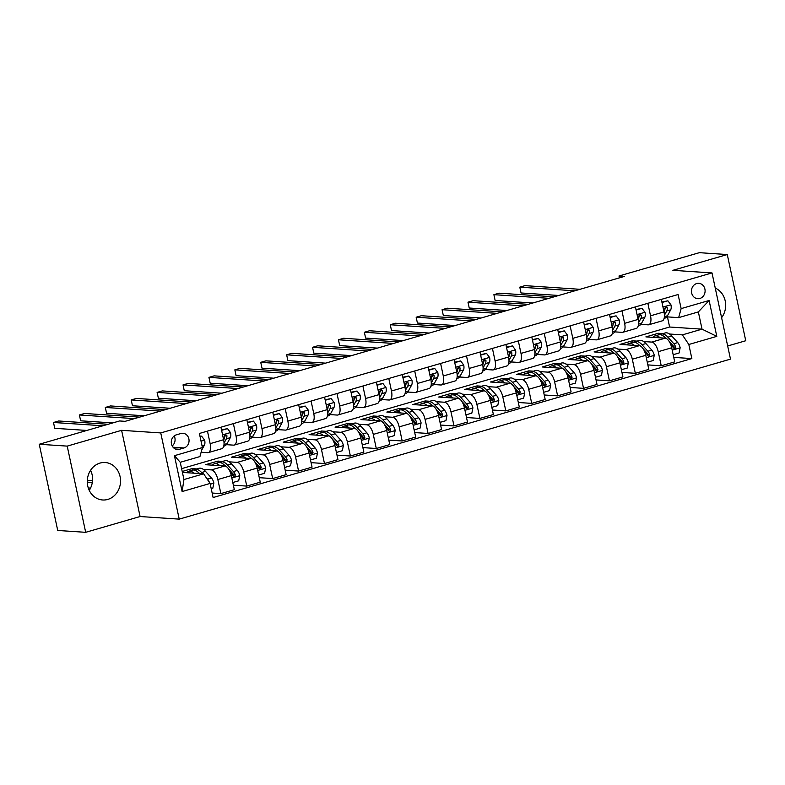 <?xml version="1.0" encoding="UTF-8"?>
<svg xmlns="http://www.w3.org/2000/svg" width="785" height="785" viewBox="0 0 785 785"><rect width="100%" height="100%" fill="white"/><g stroke="black" fill="none" stroke-linecap="round" stroke-linejoin="round"><path stroke-width="1.18" d="M100.009 463.081A18.781 16.622 93.8 0 0 87.331 483.069A18.781 16.622 93.8 0 0 102.658 499.986A18.781 16.622 93.8 0 0 107.8 499.417A18.781 16.622 93.8 0 0 120.478 479.429A18.781 16.622 93.8 0 0 105.151 462.512A18.781 16.622 93.8 0 0 100.009 463.081M696.678 283.562A7.703 6.82 93.8 0 0 691.477 291.765A7.703 6.82 93.8 0 0 697.767 298.702A7.703 6.82 93.8 0 0 699.877 298.477A7.703 6.82 93.8 0 0 705.077 290.273A7.703 6.82 93.8 0 0 698.787 283.326A7.703 6.82 93.8 0 0 696.678 283.562M727.675 345.979L745.75 340.739L727.273 254.536L699.317 252.682L619.012 275.986L619.414 277.87M179.225 519.13L730.492 359.128L712.005 272.925L160.748 432.927L179.225 519.13L140.083 516.53L121.606 430.327L67.206 446.115L85.683 532.318L140.083 516.53M85.683 532.318L57.727 530.464L39.25 444.261L67.206 446.115M39.25 444.261L119.555 420.956L125.149 421.329L624.595 276.359L619.012 275.986M179.441 449.275L184.004 447.96A7.467 6.604 93.8 0 0 189.038 440.012A7.467 6.604 93.8 0 0 182.944 433.291A7.467 6.604 93.8 0 0 180.903 433.516L176.35 434.831A7.467 6.604 93.8 0 0 171.307 442.779A7.467 6.604 93.8 0 0 177.4 449.501A7.467 6.604 93.8 0 0 179.441 449.275L175.408 449.01M210.095 483.442L182.12 491.557L174.427 455.683L202.412 447.558L199.93 456.585L180.246 462.296L183.945 479.537L203.629 473.826L210.095 483.442L213.118 497.533L691.85 358.588L673.756 357.381M181.61 468.655L669.615 327.011L702.045 329.16L698.346 311.92L678.662 317.631L681.135 308.613L678.112 294.522L199.39 433.467L202.412 447.558M681.135 308.613L709.11 300.488L716.803 336.373L688.828 344.487L691.85 358.588M727.273 254.536L672.873 270.325L712.005 272.925M121.606 430.327L160.748 432.927M89.254 490.399A18.781 16.622 93.8 0 0 90.599 470.244M678.662 317.631L666.75 316.846M647.851 303.304L650.529 315.815A9.626 4.268 73.8 0 1 648.744 324.774A9.626 4.268 73.8 0 1 648.057 324.843L640.845 324.362M621.946 310.821L624.624 323.341A9.626 4.268 73.8 0 1 622.839 332.29A9.626 4.268 73.8 0 1 622.152 332.359L614.94 331.878M596.041 318.337L598.719 330.858A9.626 4.268 73.8 0 1 596.934 339.807A9.626 4.268 73.8 0 1 596.247 339.876L589.035 339.405M570.136 325.863L572.814 338.374A9.626 4.268 73.8 0 1 571.029 347.323A9.626 4.268 73.8 0 1 570.342 347.402L563.13 346.921M544.231 333.38L546.909 345.891A9.626 4.268 73.8 0 1 545.124 354.849A9.626 4.268 73.8 0 1 544.437 354.918L537.225 354.437M518.326 340.896L521.005 353.417A9.626 4.268 73.8 0 1 519.219 362.366A9.626 4.268 73.8 0 1 518.532 362.435L511.32 361.954M492.421 348.412L495.099 360.933A9.626 4.268 73.8 0 1 493.314 369.882A9.626 4.268 73.8 0 1 492.627 369.951L485.415 369.48M466.516 355.939L469.195 368.45A9.626 4.268 73.8 0 1 467.409 377.399A9.626 4.268 73.8 0 1 466.722 377.477L459.51 376.996M440.611 363.455L443.289 375.976A9.626 4.268 73.8 0 1 441.504 384.925A9.626 4.268 73.8 0 1 440.817 384.993L433.605 384.513M414.706 370.971L417.385 383.492A9.626 4.268 73.8 0 1 415.599 392.441A9.626 4.268 73.8 0 1 414.912 392.51L407.7 392.029M388.801 378.488L391.479 391.009A9.626 4.268 73.8 0 1 389.694 399.957A9.626 4.268 73.8 0 1 389.007 400.026L381.795 399.555M362.896 386.014L365.575 398.525A9.626 4.268 73.8 0 1 363.789 407.474A9.626 4.268 73.8 0 1 363.102 407.552L355.89 407.072M336.991 393.53L339.67 406.051A9.626 4.268 73.8 0 1 337.884 415A9.626 4.268 73.8 0 1 337.197 415.069L329.985 414.588M311.086 401.047L313.764 413.567A9.626 4.268 73.8 0 1 311.979 422.516A9.626 4.268 73.8 0 1 311.292 422.585L304.08 422.104M285.181 408.563L287.86 421.084A9.626 4.268 73.8 0 1 286.074 430.033A9.626 4.268 73.8 0 1 285.387 430.111L278.175 429.63M259.276 416.089L261.954 428.6A9.626 4.268 73.8 0 1 260.169 437.559A9.626 4.268 73.8 0 1 259.482 437.628L252.27 437.147M233.371 423.606L236.049 436.126A9.626 4.268 73.8 0 1 234.264 445.075A9.626 4.268 73.8 0 1 233.577 445.144L226.365 444.663M207.466 431.122L210.144 443.643A9.626 4.268 73.8 0 1 208.359 452.592A9.626 4.268 73.8 0 1 207.672 452.66L201.127 452.229M669.615 327.011L667.446 316.895M182.414 472.413L203.629 473.826M182.208 471.471L192.021 468.616L196.701 468.93M203.286 469.371L211.371 469.901A9.626 4.268 73.8 0 1 217.837 479.517L220.86 493.618L212.156 493.039M218.259 462.669L217.926 461.099L205.493 464.71L224.834 465.996A9.626 4.268 73.8 0 1 231.31 475.612L234.332 489.703L220.86 493.618M217.926 461.099L222.606 461.413M229.191 461.845L237.276 462.385A9.626 4.268 73.8 0 1 243.743 472.001L246.765 486.092L233.371 485.209M244.164 455.153L243.831 453.583L231.398 457.194L250.739 458.479A9.626 4.268 73.8 0 1 257.215 468.086L260.237 482.186L246.765 486.092M243.831 453.583L248.511 453.897M255.096 454.329L263.181 454.868A9.626 4.268 73.8 0 1 269.647 464.484L272.67 478.575L259.276 477.682M270.069 447.636L269.736 446.066L257.303 449.668L276.644 450.953A9.626 4.268 73.8 0 1 283.12 460.569L286.142 474.67L272.67 478.575M269.736 446.066L274.416 446.371M281.01 446.812L289.086 447.342A9.626 4.268 73.8 0 1 295.552 456.958L298.575 471.059L285.181 470.166M295.974 440.11L295.641 438.54L283.208 442.151L302.549 443.437A9.626 4.268 73.8 0 1 309.025 453.053L312.047 467.144L298.575 471.059M295.641 438.54L300.321 438.854M306.915 439.296L314.991 439.826A9.626 4.268 73.8 0 1 321.457 449.442L324.48 463.542L311.086 462.65M321.879 432.594L321.546 431.024L309.113 434.635L328.454 435.92A9.626 4.268 73.8 0 1 334.93 445.537L337.952 459.627L324.48 463.542M321.546 431.024L326.226 431.338M332.82 431.77L340.896 432.309A9.626 4.268 73.8 0 1 347.363 441.926L350.385 456.016L336.991 455.133M347.784 425.077L347.451 423.507L335.018 427.118L354.359 428.394A9.626 4.268 73.8 0 1 360.835 438.01L363.857 452.111L350.385 456.016M347.451 423.507L352.131 423.812M358.725 424.253L366.801 424.793A9.626 4.268 73.8 0 1 373.267 434.409L376.29 448.5L362.896 447.607M373.689 417.561L373.356 415.991L360.923 419.592L380.274 420.878A9.626 4.268 73.8 0 1 386.74 430.494L389.762 444.595L376.29 448.5M373.356 415.991L378.036 416.295M384.63 416.737L392.706 417.267A9.626 4.268 73.8 0 1 399.173 426.883L402.195 440.984L388.801 440.091M399.594 410.035L399.261 408.465L386.828 412.076L406.179 413.361A9.626 4.268 73.8 0 1 412.645 422.978L415.667 437.068L402.195 440.984M399.261 408.465L403.941 408.779M410.535 409.221L418.611 409.75A9.626 4.268 73.8 0 1 425.077 419.367L428.1 433.467L414.706 432.574M425.499 402.519L425.166 400.949L412.733 404.56L432.084 405.845A9.626 4.268 73.8 0 1 438.55 415.461L441.572 429.552L428.1 433.467M425.166 400.949L429.846 401.263M436.44 401.694L444.516 402.234A9.626 4.268 73.8 0 1 450.983 411.85L454.005 425.941L440.611 425.058M451.414 395.002L451.071 393.432L438.638 397.043L457.989 398.319A9.626 4.268 73.8 0 1 464.455 407.935L467.477 422.036L454.005 425.941M451.071 393.432L455.751 393.736M462.345 394.178L470.421 394.718A9.626 4.268 73.8 0 1 476.887 404.334L479.91 418.425L466.516 417.532M477.319 387.486L476.976 385.906L464.543 389.517L483.894 390.802A9.626 4.268 73.8 0 1 490.36 400.419L493.382 414.519L479.91 418.425M476.976 385.906L481.656 386.22M488.25 386.662L496.326 387.191A9.626 4.268 73.8 0 1 502.792 396.808L505.815 410.908L492.421 410.015M503.224 379.96L502.881 378.39L490.448 382.001L509.799 383.286A9.626 4.268 73.8 0 1 516.265 392.902L519.287 406.993L505.815 410.908M502.881 378.39L507.561 378.704M514.155 379.135L522.231 379.675A9.626 4.268 73.8 0 1 528.697 389.291L531.72 403.382L518.326 402.499M529.129 372.443L528.786 370.873L516.353 374.484L535.704 375.77A9.626 4.268 73.8 0 1 542.17 385.386L545.192 399.477L531.72 403.382M528.786 370.873L533.466 371.187M540.06 371.619L548.136 372.159A9.626 4.268 73.8 0 1 554.602 381.775L557.625 395.866L544.231 394.983M555.034 364.927L554.691 363.357L542.258 366.968L561.609 368.243A9.626 4.268 73.8 0 1 568.075 377.86L571.097 391.96L557.625 395.866M554.691 363.357L559.371 363.661M565.965 364.103L574.041 364.642A9.626 4.268 73.8 0 1 580.508 374.259L583.53 388.349L570.136 387.456M580.939 357.411L580.596 355.831L568.163 359.442L587.514 360.727A9.626 4.268 73.8 0 1 593.98 370.343L597.002 384.434L583.53 388.349M580.596 355.831L585.276 356.145M591.87 356.586L599.946 357.116A9.626 4.268 73.8 0 1 606.413 366.732L609.435 380.833L596.041 379.94M606.844 349.884L606.501 348.314L594.068 351.925L613.419 353.211A9.626 4.268 73.8 0 1 619.885 362.827L622.907 376.918L609.435 380.833M606.501 348.314L611.181 348.628M617.775 349.06L625.851 349.6A9.626 4.268 73.8 0 1 632.317 359.216L635.34 373.307L621.946 372.424M632.749 342.368L632.406 340.798L619.973 344.409L639.324 345.694A9.626 4.268 73.8 0 1 645.79 355.311L648.812 369.401L635.34 373.307M632.406 340.798L637.086 341.112M643.68 341.544L651.756 342.083A9.626 4.268 73.8 0 1 658.222 351.7L661.245 365.79L647.851 364.907M658.654 334.852L658.311 333.282L645.878 336.883L665.229 338.168A9.626 4.268 73.8 0 1 671.695 347.784L674.717 361.885L661.245 365.79M658.311 333.282L662.991 333.586M669.585 334.027L682.361 334.871L702.045 329.16L716.803 336.373M192.354 470.195L192.021 468.616M220.938 427.217L223.617 439.728A9.626 4.268 73.8 0 1 221.831 448.686L208.359 452.592M246.843 419.69L249.522 432.211A9.626 4.268 73.8 0 1 247.736 441.16L234.264 445.075M272.748 412.174L275.427 424.695A9.626 4.268 73.8 0 1 273.641 433.644L260.169 437.559M298.653 404.658L301.332 417.178A9.626 4.268 73.8 0 1 299.546 426.127L286.074 430.033M324.558 397.141L327.237 409.652A9.626 4.268 73.8 0 1 325.451 418.611L311.979 422.516M350.463 389.615L353.142 402.136A9.626 4.268 73.8 0 1 351.356 411.085L337.884 415M376.368 382.099L379.047 394.62A9.626 4.268 73.8 0 1 377.261 403.568L363.789 407.474M402.273 374.582L404.952 387.103A9.626 4.268 73.8 0 1 403.166 396.052L389.694 399.957M428.178 367.066L430.857 379.577A9.626 4.268 73.8 0 1 429.071 388.526L415.599 392.441M454.083 359.54L456.762 372.061A9.626 4.268 73.8 0 1 454.976 381.01L441.504 384.925M479.988 352.023L482.667 364.544A9.626 4.268 73.8 0 1 480.881 373.493L467.409 377.399M505.893 344.507L508.572 357.028A9.626 4.268 73.8 0 1 506.786 365.977L493.314 369.882M531.798 336.991L534.477 349.502A9.626 4.268 73.8 0 1 532.691 358.451L519.219 362.366M557.703 329.464L560.382 341.985A9.626 4.268 73.8 0 1 558.596 350.934L545.124 354.849M583.608 321.948L586.287 334.469A9.626 4.268 73.8 0 1 584.501 343.418L571.029 347.323M609.513 314.432L612.192 326.952A9.626 4.268 73.8 0 1 610.406 335.901L596.934 339.807M635.418 306.915L638.097 319.426A9.626 4.268 73.8 0 1 636.311 328.375L622.839 332.29M688.828 344.487L682.361 334.871M661.323 299.389L664.002 311.91A9.626 4.268 73.8 0 1 662.216 320.859L648.744 324.774M180.246 462.296L174.427 455.683M183.945 479.537L182.12 491.557M709.11 300.488L698.346 311.92M172.18 445.909A7.467 6.604 93.8 0 0 174.191 435.95M721.601 317.68A18.781 16.622 93.8 0 0 715.263 288.085M200.057 436.597L201.598 436.146L204.669 440.199A6.378 2.826 73.8 0 1 204.414 445.164L201.696 450.158M201.598 436.146L199.949 436.107M102.953 425.774L53.498 422.487L58.679 420.986L108.134 424.273M86.86 430.445L54.744 428.316L53.498 422.487M211.243 488.78L212.784 488.329L213.863 483.069A6.378 2.826 -106.2 0 0 211.44 477.937L205.533 471.383A18.418 8.164 -106.2 0 0 198.899 468.292L194.965 469.43A18.418 8.164 -106.2 0 0 193.787 470.019M193.954 473.178A18.418 8.164 -106.2 0 0 188.537 471.294A18.418 8.164 -106.2 0 0 186.516 472.688M202.707 473.767L201.598 472.531A18.418 8.164 -106.2 0 0 194.965 469.43M198.791 472.904A15.288 6.771 73.8 0 1 199.802 473.571M88.283 487.956L90.55 488.103M188.537 471.294L192.482 470.156A18.418 8.164 73.8 0 1 199.105 473.247L199.37 473.541M209.379 482.363A6.378 2.826 -106.2 0 0 207.505 479.076L206.17 477.604M92.522 480.646L87.312 480.302M87.282 482.147L92.306 482.481M221.606 430.337L227.503 428.63L230.574 432.682A6.378 2.826 73.8 0 1 230.319 437.637L227.091 443.584A18.418 8.164 73.8 0 1 224.333 446.057L223.715 446.233M227.503 428.63L221.498 429.846M134.451 418.621L79.403 414.971L84.584 413.469L139.632 417.12M224.039 443.093L226.384 438.786A6.378 2.826 -106.2 0 0 226.875 435.567L225.334 434.586L224.392 436.283A6.378 2.826 73.8 0 1 223.892 439.502L223.656 439.934M226.875 435.567L225.266 435.459A3.248 1.442 73.8 0 1 225.04 436.195L224.402 437.382M112.765 422.929L80.649 420.799L79.403 414.971M247.511 422.821L253.408 421.103L256.479 425.166A6.378 2.826 73.8 0 1 256.224 430.121L252.996 436.067A18.418 8.164 73.8 0 1 250.238 438.54L249.62 438.717M253.408 421.103L247.403 422.33M160.356 411.104L105.308 407.454L110.489 405.943L165.537 409.603M249.944 435.577L252.289 431.269A6.378 2.826 -106.2 0 0 252.78 428.051L251.239 427.06L250.297 428.767A6.378 2.826 73.8 0 1 249.797 431.986L249.561 432.417M252.78 428.051L251.171 427.943A3.248 1.442 73.8 0 1 250.945 428.679L250.307 429.866M144.263 415.775L106.564 413.273L105.308 407.454M273.415 415.304L279.313 413.587L282.384 417.649A6.378 2.826 73.8 0 1 282.129 422.605L278.901 428.541A18.418 8.164 73.8 0 1 276.143 431.014L275.535 431.2M279.313 413.587L273.308 414.814M186.261 403.588L131.213 399.928L136.394 398.427L191.442 402.087M275.849 428.06L278.194 423.743A6.378 2.826 -106.2 0 0 278.685 420.524L277.144 419.543L276.202 421.251A6.378 2.826 73.8 0 1 275.702 424.469L275.466 424.901M278.685 420.524L277.076 420.417A3.248 1.442 73.8 0 1 276.85 421.162L276.212 422.35M170.168 408.259L132.469 405.757L131.213 399.928M232.792 482.52L238.689 480.812L239.768 475.553A6.378 2.826 -106.2 0 0 237.345 470.421L231.438 463.866A18.418 8.164 -106.2 0 0 224.804 460.775L220.87 461.914A18.418 8.164 -106.2 0 0 219.692 462.502M219.859 465.662A18.418 8.164 -106.2 0 0 214.442 463.778A18.418 8.164 -106.2 0 0 212.421 465.171M229.74 470.971L230.918 472.285A6.378 2.826 73.8 0 1 232.831 475.661L234.627 476.662L235.314 474.935A6.378 2.826 -106.2 0 0 233.41 471.559L227.503 465.014A18.418 8.164 -106.2 0 0 220.87 461.914M224.696 465.387A15.288 6.771 73.8 0 1 226.247 466.496M214.442 463.778L218.387 462.64A18.418 8.164 73.8 0 1 225.01 465.731L225.324 466.074M228.69 469.096L233.155 474.042A3.248 1.442 73.8 0 1 233.704 474.827L235.314 474.935M258.697 475.003L264.594 473.296L265.673 468.037A6.378 2.826 -106.2 0 0 263.25 462.895L257.343 456.35A18.418 8.164 -106.2 0 0 250.709 453.249L246.775 454.397A18.418 8.164 -106.2 0 0 245.597 454.986M245.764 458.146A18.418 8.164 -106.2 0 0 240.347 456.262A18.418 8.164 -106.2 0 0 238.326 457.655M255.645 463.454L256.823 464.759A6.378 2.826 73.8 0 1 258.736 468.145L260.532 469.136L261.219 467.418A6.378 2.826 -106.2 0 0 259.315 464.043L253.408 457.488A18.418 8.164 -106.2 0 0 246.775 454.397M250.601 457.871A15.288 6.771 73.8 0 1 252.162 458.98M240.347 456.262L244.292 455.114A18.418 8.164 73.8 0 1 250.915 458.214L251.229 458.558M254.595 461.57L259.06 466.516A3.248 1.442 73.8 0 1 259.609 467.31L261.219 467.418M284.602 467.487L290.499 465.77L291.578 460.51A6.378 2.826 -106.2 0 0 289.155 455.378L283.248 448.834A18.418 8.164 -106.2 0 0 276.614 445.733L272.68 446.881A18.418 8.164 -106.2 0 0 271.502 447.46M271.669 450.629A18.418 8.164 -106.2 0 0 266.252 448.745A18.418 8.164 -106.2 0 0 264.231 450.129M281.55 455.928L282.728 457.243A6.378 2.826 73.8 0 1 284.641 460.618L286.437 461.619L287.124 459.902A6.378 2.826 -106.2 0 0 285.22 456.517L279.313 449.972A18.418 8.164 -106.2 0 0 272.68 446.881M276.506 450.354A15.288 6.771 73.8 0 1 278.067 451.463M266.252 448.745L270.197 447.597A18.418 8.164 73.8 0 1 276.82 450.698L277.134 451.041M280.5 454.054L284.965 458.999A3.248 1.442 73.8 0 1 285.514 459.794L287.124 459.902M299.32 407.778L305.218 406.071L308.289 410.123A6.378 2.826 73.8 0 1 308.034 415.088L304.806 421.025A18.418 8.164 73.8 0 1 302.048 423.498L301.44 423.674M305.218 406.071L299.213 407.297M212.166 396.072L157.118 392.412L162.299 390.91L217.347 394.561M301.754 420.544L304.099 416.227A6.378 2.826 -106.2 0 0 304.59 413.008L303.049 412.027L302.107 413.734A6.378 2.826 73.8 0 1 301.607 416.953L301.371 417.385M304.59 413.008L302.981 412.9A3.248 1.442 73.8 0 1 302.755 413.646L302.117 414.823M196.073 400.742L158.374 398.24L157.118 392.412M310.507 459.971L316.404 458.254L317.483 452.994A6.378 2.826 -106.2 0 0 315.06 447.862L309.153 441.307A18.418 8.164 -106.2 0 0 302.519 438.216L298.585 439.355A18.418 8.164 -106.2 0 0 297.407 439.943M297.574 443.103A18.418 8.164 -106.2 0 0 292.157 441.219A18.418 8.164 -106.2 0 0 290.136 442.612M307.455 448.412L308.633 449.726A6.378 2.826 73.8 0 1 310.546 453.102L312.342 454.103L313.029 452.376A6.378 2.826 -106.2 0 0 311.125 449L305.218 442.455A18.418 8.164 -106.2 0 0 298.585 439.355M302.411 442.828A15.288 6.771 73.8 0 1 303.972 443.947M292.157 441.219L296.102 440.081A18.418 8.164 73.8 0 1 302.725 443.172L303.039 443.525M306.405 446.537L310.87 451.483A3.248 1.442 73.8 0 1 311.419 452.278L313.029 452.376M325.226 400.262L331.123 398.554L334.194 402.607A6.378 2.826 73.8 0 1 333.939 407.562L330.711 413.509A18.418 8.164 73.8 0 1 327.953 415.981L327.345 416.158M331.123 398.554L325.118 399.771M238.071 388.546L183.023 384.895L188.204 383.394L243.252 387.044M327.659 413.018L330.004 408.71A6.378 2.826 -106.2 0 0 330.495 405.492L328.954 404.51L328.012 406.208A6.378 2.826 73.8 0 1 327.512 409.427L327.276 409.858M330.495 405.492L328.886 405.384A3.248 1.442 73.8 0 1 328.66 406.12L328.022 407.307M221.978 393.226L184.279 390.714L183.023 384.895M336.412 452.445L342.309 450.737L343.388 445.478A6.378 2.826 -106.2 0 0 340.965 440.336L335.058 433.791A18.418 8.164 -106.2 0 0 328.424 430.7L324.49 431.838A18.418 8.164 -106.2 0 0 323.312 432.427M323.479 435.587A18.418 8.164 -106.2 0 0 318.062 433.703A18.418 8.164 -106.2 0 0 316.041 435.096M333.36 440.895L334.538 442.21A6.378 2.826 73.8 0 1 336.451 445.586L338.247 446.587L338.934 444.859A6.378 2.826 -106.2 0 0 337.03 441.484L331.123 434.939A18.418 8.164 -106.2 0 0 324.49 431.838M328.316 435.312A15.288 6.771 73.8 0 1 329.877 436.421M318.062 433.703L322.007 432.564A18.418 8.164 73.8 0 1 328.63 435.655L328.944 435.999M332.31 439.021L336.775 443.967A3.248 1.442 73.8 0 1 337.324 444.752L338.934 444.859M351.13 392.745L357.028 391.028L360.099 395.09A6.378 2.826 73.8 0 1 359.844 400.046L356.616 405.992A18.418 8.164 73.8 0 1 353.858 408.465L353.25 408.642M357.028 391.028L351.023 392.255M263.976 381.029L208.928 377.379L214.109 375.868L269.157 379.528M353.564 405.502L355.909 401.184A6.378 2.826 -106.2 0 0 356.4 397.966L354.859 396.984L353.917 398.692A6.378 2.826 73.8 0 1 353.417 401.91L353.181 402.342M356.4 397.966L354.791 397.867A3.248 1.442 73.8 0 1 354.565 398.603L353.927 399.791M247.883 385.7L210.184 383.198L208.928 377.379M362.317 444.928L368.214 443.221L369.293 437.951A6.378 2.826 -106.2 0 0 366.87 432.82L360.963 426.275A18.418 8.164 -106.2 0 0 354.329 423.174L350.395 424.322A18.418 8.164 -106.2 0 0 349.217 424.901M349.384 428.07A18.418 8.164 -106.2 0 0 343.967 426.186A18.418 8.164 -106.2 0 0 341.946 427.57M359.265 433.379L360.452 434.684A6.378 2.826 73.8 0 1 362.356 438.059L364.152 439.06L364.839 437.343A6.378 2.826 -106.2 0 0 362.935 433.968L357.028 427.413A18.418 8.164 -106.2 0 0 350.395 424.322M354.221 427.796A15.288 6.771 73.8 0 1 355.782 428.904M343.967 426.186L347.912 425.038A18.418 8.164 73.8 0 1 354.535 428.139L354.849 428.482M358.215 431.495L362.68 436.44A3.248 1.442 73.8 0 1 363.229 437.235L364.839 437.343M377.036 385.229L382.933 383.512L386.004 387.574A6.378 2.826 73.8 0 1 385.749 392.529L382.521 398.466A18.418 8.164 73.8 0 1 379.763 400.939L379.155 401.115M382.933 383.512L376.928 384.738M289.881 373.513L234.833 369.853L240.014 368.351L295.062 372.012M379.469 397.985L381.814 393.668A6.378 2.826 -106.2 0 0 382.305 390.449L380.764 389.468L379.822 391.175A6.378 2.826 73.8 0 1 379.322 394.394L379.086 394.826M382.305 390.449L380.696 390.341A3.248 1.442 73.8 0 1 380.47 391.087L379.832 392.274M273.788 378.184L236.089 375.681L234.833 369.853M388.222 437.412L394.119 435.695L395.198 430.435A6.378 2.826 -106.2 0 0 392.775 425.303L386.868 418.758A18.418 8.164 -106.2 0 0 380.234 415.658L376.3 416.806A18.418 8.164 -106.2 0 0 375.122 417.385M375.289 420.554A18.418 8.164 -106.2 0 0 369.872 418.67A18.418 8.164 -106.2 0 0 367.851 420.053M385.17 425.853L386.357 427.168A6.378 2.826 73.8 0 1 388.261 430.543L390.057 431.544L390.744 429.827A6.378 2.826 -106.2 0 0 388.84 426.441L382.933 419.897A18.418 8.164 -106.2 0 0 376.3 416.806M380.126 420.269A15.288 6.771 73.8 0 1 381.687 421.388M369.872 418.67L373.817 417.522A18.418 8.164 73.8 0 1 380.44 420.623L380.754 420.966M384.12 423.978L388.585 428.924A3.248 1.442 73.8 0 1 389.134 429.719L390.744 429.827M402.94 377.703L408.838 375.995L411.909 380.048A6.378 2.826 73.8 0 1 411.654 385.003L408.426 390.95A18.418 8.164 73.8 0 1 405.668 393.422L405.06 393.599M408.838 375.995L402.833 377.222M315.786 365.996L260.738 362.336L265.919 360.835L320.967 364.485M405.374 390.459L407.719 386.151A6.378 2.826 -106.2 0 0 408.21 382.933L406.669 381.952L405.727 383.659A6.378 2.826 73.8 0 1 405.227 386.877L405.001 387.309M408.21 382.933L406.601 382.825A3.248 1.442 73.8 0 1 406.375 383.571L405.737 384.748M299.693 370.667L261.994 368.165L260.738 362.336M414.127 429.895L420.024 428.178L421.103 422.919A6.378 2.826 -106.2 0 0 418.68 417.787L412.773 411.232A18.418 8.164 -106.2 0 0 406.139 408.141L402.205 409.279A18.418 8.164 -106.2 0 0 401.027 409.868M401.194 413.028A18.418 8.164 -106.2 0 0 395.777 411.144A18.418 8.164 -106.2 0 0 393.756 412.537M411.075 418.336L412.262 419.651A6.378 2.826 73.8 0 1 414.166 423.027L415.962 424.028L416.649 422.301A6.378 2.826 -106.2 0 0 414.745 418.925L408.838 412.38A18.418 8.164 -106.2 0 0 402.205 409.279M406.031 412.753A15.288 6.771 73.8 0 1 407.592 413.872M395.777 411.144L399.722 410.005A18.418 8.164 73.8 0 1 406.345 413.096L406.659 413.45M410.025 416.462L414.49 421.408A3.248 1.442 73.8 0 1 415.039 422.202L416.649 422.301M428.846 370.186L434.743 368.479L437.814 372.532A6.378 2.826 73.8 0 1 437.559 377.487L434.331 383.433A18.418 8.164 73.8 0 1 431.573 385.906L430.965 386.083M434.743 368.479L428.738 369.696M341.691 358.47L286.643 354.82L291.824 353.319L346.872 356.969M431.279 382.943L433.624 378.635A6.378 2.826 -106.2 0 0 434.115 375.416L432.574 374.435L431.632 376.133A6.378 2.826 73.8 0 1 431.132 379.351L430.906 379.783M434.115 375.416L432.506 375.308A3.248 1.442 73.8 0 1 432.28 376.044L431.642 377.232M325.598 363.151L287.899 360.639L286.643 354.82M440.032 422.369L445.929 420.662L447.008 415.402A6.378 2.826 -106.2 0 0 444.585 410.261L438.678 403.716A18.418 8.164 -106.2 0 0 432.044 400.625L428.11 401.763A18.418 8.164 -106.2 0 0 426.932 402.352M427.099 405.511A18.418 8.164 -106.2 0 0 421.682 403.627A18.418 8.164 -106.2 0 0 419.661 405.021M436.98 410.82L438.167 412.125A6.378 2.826 73.8 0 1 440.071 415.51L441.876 416.511L442.554 414.784A6.378 2.826 -106.2 0 0 440.65 411.409L434.743 404.864A18.418 8.164 -106.2 0 0 428.11 401.763M431.936 405.237A15.288 6.771 73.8 0 1 433.497 406.345M421.682 403.627L425.627 402.489A18.418 8.164 73.8 0 1 432.25 405.58L432.564 405.923M435.93 408.936L440.395 413.891A3.248 1.442 73.8 0 1 440.944 414.676L442.554 414.784M454.75 362.67L460.648 360.953L463.719 365.015A6.378 2.826 73.8 0 1 463.464 369.971L460.236 375.907A18.418 8.164 73.8 0 1 457.478 378.38L456.87 378.566M460.648 360.953L454.643 362.179M367.596 350.954L312.548 347.304L317.729 345.792L372.777 349.453M457.184 375.426L459.529 371.109A6.378 2.826 -106.2 0 0 460.02 367.89L458.479 366.909L457.537 368.616A6.378 2.826 73.8 0 1 457.047 371.835L456.811 372.267M460.02 367.89L458.411 367.792A3.248 1.442 73.8 0 1 458.185 368.528L457.547 369.715M351.503 355.625L313.804 353.122L312.548 347.304M465.937 414.853L471.834 413.146L472.913 407.876A6.378 2.826 -106.2 0 0 470.49 402.744L464.583 396.199A18.418 8.164 -106.2 0 0 457.949 393.099L454.015 394.247A18.418 8.164 -106.2 0 0 452.837 394.826M453.004 397.995A18.418 8.164 -106.2 0 0 447.587 396.111A18.418 8.164 -106.2 0 0 445.566 397.495M462.885 403.304L464.072 404.609A6.378 2.826 73.8 0 1 465.976 407.984L467.781 408.985L468.459 407.268A6.378 2.826 -106.2 0 0 466.555 403.892L460.648 397.338A18.418 8.164 -106.2 0 0 454.015 394.247M457.841 397.72A15.288 6.771 73.8 0 1 459.402 398.829M447.587 396.111L451.532 394.963A18.418 8.164 73.8 0 1 458.155 398.064L458.469 398.407M461.835 401.42L466.3 406.365A3.248 1.442 73.8 0 1 466.849 407.16L468.459 407.268M480.655 355.154L486.553 353.436L489.624 357.499A6.378 2.826 73.8 0 1 489.369 362.454L486.141 368.391A18.418 8.164 73.8 0 1 483.383 370.863L482.775 371.04M486.553 353.436L480.548 354.663M393.501 343.438L338.453 339.777L343.634 338.276L398.682 341.936M483.089 367.91L485.434 363.592A6.378 2.826 -106.2 0 0 485.925 360.374L484.384 359.393L483.442 361.1A6.378 2.826 73.8 0 1 482.952 364.318L482.716 364.75M485.925 360.374L484.316 360.266A3.248 1.442 73.8 0 1 484.09 361.012L483.452 362.189M377.408 348.108L339.709 345.606L338.453 339.777M491.842 407.337L497.739 405.619L498.818 400.36A6.378 2.826 -106.2 0 0 496.395 395.228L490.488 388.683A18.418 8.164 -106.2 0 0 483.854 385.582L479.92 386.73A18.418 8.164 -106.2 0 0 478.742 387.309M478.909 390.469A18.418 8.164 -106.2 0 0 473.492 388.595A18.418 8.164 -106.2 0 0 471.471 389.978M488.79 395.777L489.977 397.092A6.378 2.826 73.8 0 1 491.881 400.468L493.686 401.469L494.364 399.751A6.378 2.826 -106.2 0 0 492.46 396.366L486.553 389.821A18.418 8.164 -106.2 0 0 479.92 386.73M483.746 390.194A15.288 6.771 73.8 0 1 485.307 391.313M473.492 388.595L477.437 387.447A18.418 8.164 73.8 0 1 484.06 390.547L484.374 390.891M487.74 393.903L492.205 398.849A3.248 1.442 73.8 0 1 492.754 399.643L494.364 399.751M506.56 347.627L512.458 345.92L515.529 349.973A6.378 2.826 73.8 0 1 515.274 354.928L512.046 360.874A18.418 8.164 73.8 0 1 509.288 363.347L508.68 363.524M512.458 345.92L506.453 347.147M419.406 335.921L364.358 332.261L369.539 330.76L424.587 334.41M508.994 360.384L511.339 356.076A6.378 2.826 -106.2 0 0 511.83 352.858L510.289 351.876L509.347 353.574A6.378 2.826 73.8 0 1 508.857 356.792L508.621 357.234M511.83 352.858L510.221 352.75A3.248 1.442 73.8 0 1 509.995 353.486L509.357 354.673M403.313 340.592L365.614 338.09L364.358 332.261M517.747 399.82L523.654 398.103L524.723 392.843A6.378 2.826 -106.2 0 0 522.3 387.712L516.393 381.157A18.418 8.164 -106.2 0 0 509.759 378.066L505.825 379.204A18.418 8.164 -106.2 0 0 504.647 379.793M504.814 382.952A18.418 8.164 -106.2 0 0 499.397 381.068A18.418 8.164 -106.2 0 0 497.376 382.462M514.695 388.261L515.882 389.576A6.378 2.826 73.8 0 1 517.786 392.951L519.591 393.952L520.269 392.225A6.378 2.826 -106.2 0 0 518.365 388.85L512.458 382.305A18.418 8.164 -106.2 0 0 505.825 379.204M509.651 382.678A15.288 6.771 73.8 0 1 511.212 383.786M499.397 381.068L503.342 379.93A18.418 8.164 73.8 0 1 509.975 383.021L510.279 383.374M513.645 386.387L518.11 391.332A3.248 1.442 73.8 0 1 518.659 392.117L520.269 392.225M532.465 340.111L538.363 338.404L541.434 342.456A6.378 2.826 73.8 0 1 541.179 347.412L537.951 353.358A18.418 8.164 73.8 0 1 535.193 355.831L534.585 356.007M538.363 338.404L532.358 339.62M445.321 328.395L390.263 324.745L395.444 323.243L450.502 326.894M534.899 352.867L537.244 348.56A6.378 2.826 -106.2 0 0 537.735 345.341L536.194 344.36L535.252 346.057A6.378 2.826 73.8 0 1 534.762 349.276L534.526 349.708M537.735 345.341L536.126 345.233A3.248 1.442 73.8 0 1 535.9 345.969L535.262 347.156M429.218 333.066L391.519 330.563L390.263 324.745M543.652 392.294L549.559 390.587L550.628 385.327A6.378 2.826 -106.2 0 0 548.205 380.185L542.298 373.64A18.418 8.164 -106.2 0 0 535.664 370.549L531.73 371.688A18.418 8.164 -106.2 0 0 530.552 372.276M530.719 375.436A18.418 8.164 -106.2 0 0 525.302 373.552A18.418 8.164 -106.2 0 0 523.281 374.945M540.6 380.745L541.787 382.05A6.378 2.826 73.8 0 1 543.691 385.435L545.496 386.436L546.174 384.709A6.378 2.826 -106.2 0 0 544.27 381.333L538.363 374.788A18.418 8.164 -106.2 0 0 531.73 371.688M535.556 375.161A15.288 6.771 73.8 0 1 537.117 376.27M525.302 373.552L529.247 372.414A18.418 8.164 73.8 0 1 535.88 375.505L536.184 375.848M539.55 378.861L544.015 383.816A3.248 1.442 73.8 0 1 544.564 384.601L546.174 384.709M558.37 332.595L564.268 330.877L567.339 334.94A6.378 2.826 73.8 0 1 567.084 339.895L563.856 345.832A18.418 8.164 73.8 0 1 561.098 348.304L560.49 348.491M564.268 330.877L558.263 332.104M471.226 320.879L416.168 317.228L421.349 315.717L476.407 319.377M560.804 345.351L563.149 341.033A6.378 2.826 -106.2 0 0 563.64 337.815L562.099 336.834L561.157 338.541A6.378 2.826 73.8 0 1 560.667 341.76L560.431 342.191M563.64 337.815L562.031 337.717A3.248 1.442 73.8 0 1 561.805 338.453L561.167 339.64M455.123 325.549L417.424 323.047L416.168 317.228M569.557 384.778L575.464 383.07L576.533 377.801A6.378 2.826 -106.2 0 0 574.11 372.669L568.203 366.124A18.418 8.164 -106.2 0 0 561.569 363.023L557.635 364.171A18.418 8.164 -106.2 0 0 556.457 364.75M556.624 367.92A18.418 8.164 -106.2 0 0 551.207 366.036A18.418 8.164 -106.2 0 0 549.186 367.419M566.505 373.228L567.692 374.533A6.378 2.826 73.8 0 1 569.596 377.909L571.402 378.91L572.079 377.192A6.378 2.826 -106.2 0 0 570.175 373.817L564.268 367.262A18.418 8.164 -106.2 0 0 557.635 364.171M561.461 367.645A15.288 6.771 73.8 0 1 563.022 368.754M551.207 366.036L555.152 364.888A18.418 8.164 73.8 0 1 561.785 367.988L562.089 368.332M565.455 371.344L569.92 376.29A3.248 1.442 73.8 0 1 570.469 377.085L572.079 377.192M584.276 325.078L590.173 323.361L593.244 327.423A6.378 2.826 73.8 0 1 592.989 332.379L589.761 338.315A18.418 8.164 73.8 0 1 587.003 340.788L586.395 340.965M590.173 323.361L584.168 324.588M497.131 313.362L442.073 309.702L447.254 308.201L502.312 311.851M586.709 337.835L589.054 333.517A6.378 2.826 -106.2 0 0 589.545 330.299L588.004 329.317L587.062 331.025A6.378 2.826 73.8 0 1 586.572 334.243L586.336 334.675M589.545 330.299L587.936 330.191A3.248 1.442 73.8 0 1 587.71 330.936L587.072 332.114M481.028 318.033L443.329 315.531L442.073 309.702M595.462 377.261L601.369 375.544L602.438 370.284A6.378 2.826 -106.2 0 0 600.015 365.153L594.108 358.608A18.418 8.164 -106.2 0 0 587.474 355.507L583.54 356.655A18.418 8.164 -106.2 0 0 582.362 357.234M582.529 360.393A18.418 8.164 -106.2 0 0 577.112 358.519A18.418 8.164 -106.2 0 0 575.091 359.903M592.41 365.702L593.597 367.017A6.378 2.826 73.8 0 1 595.501 370.392L597.307 371.393L597.984 369.676A6.378 2.826 -106.2 0 0 596.08 366.291L590.173 359.746A18.418 8.164 -106.2 0 0 583.54 356.655M587.366 360.119A15.288 6.771 73.8 0 1 588.927 361.237M577.112 358.519L581.057 357.371A18.418 8.164 73.8 0 1 587.69 360.472L587.994 360.815M591.36 363.828L595.825 368.773A3.248 1.442 73.8 0 1 596.374 369.568L597.984 369.676M610.181 317.552L616.078 315.845L619.149 319.897A6.378 2.826 73.8 0 1 618.894 324.853L615.666 330.799A18.418 8.164 73.8 0 1 612.908 333.272L612.3 333.448M616.078 315.845L610.073 317.071M523.036 305.836L467.978 302.186L473.169 300.684L528.217 304.335M612.614 330.308L614.959 326.001A6.378 2.826 -106.2 0 0 615.45 322.782L613.909 321.801L612.967 323.498A6.378 2.826 73.8 0 1 612.477 326.717L612.241 327.149M615.45 322.782L613.841 322.674A3.248 1.442 73.8 0 1 613.615 323.41L612.977 324.597M506.933 310.517L469.234 308.014L467.978 302.186M621.367 369.745L627.274 368.028L628.343 362.768A6.378 2.826 -106.2 0 0 625.92 357.636L620.013 351.081A18.418 8.164 -106.2 0 0 613.389 347.99L609.445 349.129A18.418 8.164 -106.2 0 0 608.267 349.717M608.434 352.877A18.418 8.164 -106.2 0 0 603.017 350.993A18.418 8.164 -106.2 0 0 600.996 352.387M618.315 358.186L619.502 359.501A6.378 2.826 73.8 0 1 621.406 362.876L623.212 363.877L623.889 362.15A6.378 2.826 -106.2 0 0 621.985 358.774L616.078 352.229A18.418 8.164 -106.2 0 0 609.445 349.129M613.271 352.602A15.288 6.771 73.8 0 1 614.832 353.711M603.017 350.993L606.962 349.855A18.418 8.164 73.8 0 1 613.595 352.946L613.899 353.289M617.265 356.311L621.73 361.257A3.248 1.442 73.8 0 1 622.279 362.042L623.889 362.15M636.086 310.036L641.983 308.319L645.054 312.381A6.378 2.826 73.8 0 1 644.799 317.336L641.571 323.283A18.418 8.164 73.8 0 1 638.813 325.755L638.205 325.932M641.983 308.319L635.978 309.545M548.941 298.32L493.893 294.669L499.074 293.168L554.122 296.818M638.519 322.792L640.864 318.484A6.378 2.826 -106.2 0 0 641.355 315.266L639.814 314.275L638.872 315.982A6.378 2.826 73.8 0 1 638.382 319.201L638.146 319.632M641.355 315.266L639.746 315.158A3.248 1.442 73.8 0 1 639.52 315.894L638.882 317.081M532.838 302.99L495.139 300.488L493.893 294.669M647.272 362.219L653.179 360.511L654.248 355.252A6.378 2.826 -106.2 0 0 651.825 350.11L645.918 343.565A18.418 8.164 -106.2 0 0 639.294 340.474L635.35 341.612A18.418 8.164 -106.2 0 0 634.172 342.201M634.339 345.361A18.418 8.164 -106.2 0 0 628.932 343.477A18.418 8.164 -106.2 0 0 626.901 344.87M644.22 350.669L645.407 351.974A6.378 2.826 73.8 0 1 647.311 355.36L649.116 356.351L649.794 354.634A6.378 2.826 -106.2 0 0 647.89 351.258L641.983 344.703A18.418 8.164 -106.2 0 0 635.35 341.612M639.176 345.086A15.288 6.771 73.8 0 1 640.737 346.195M628.932 343.477L632.867 342.338A18.418 8.164 73.8 0 1 639.5 345.429L639.804 345.773M643.17 348.785L647.635 353.731A3.248 1.442 73.8 0 1 648.184 354.526L649.794 354.634M661.99 302.519L667.888 300.802L670.959 304.865A6.378 2.826 73.8 0 1 670.704 309.82L667.476 315.756A18.418 8.164 73.8 0 1 664.718 318.229L664.11 318.416M667.888 300.802L661.883 302.029M574.846 290.803L519.798 287.153L524.979 285.642L580.027 289.302M664.424 315.276L666.769 310.958A6.378 2.826 -106.2 0 0 667.26 307.74L665.719 306.758L664.777 308.466A6.378 2.826 73.8 0 1 664.287 311.684L664.051 312.116M667.26 307.74L665.651 307.632A3.248 1.442 73.8 0 1 665.425 308.377L664.787 309.565M558.743 295.474L521.044 292.972L519.798 287.153M673.177 354.702L679.084 352.985L680.153 347.726A6.378 2.826 -106.2 0 0 677.73 342.594L671.823 336.049A18.418 8.164 -106.2 0 0 665.199 332.948L661.255 334.096A18.418 8.164 -106.2 0 0 660.077 334.675M660.244 337.844A18.418 8.164 -106.2 0 0 654.837 335.96A18.418 8.164 -106.2 0 0 652.806 337.344M670.125 343.153L671.312 344.458A6.378 2.826 73.8 0 1 673.216 347.834L675.021 348.834L675.699 347.117A6.378 2.826 -106.2 0 0 673.795 343.742L667.888 337.187A18.418 8.164 -106.2 0 0 661.255 334.096M665.081 337.57A15.288 6.771 73.8 0 1 666.642 338.678M654.837 335.96L658.772 334.812A18.418 8.164 73.8 0 1 665.405 337.913L665.709 338.257M669.075 341.269L673.54 346.214A3.248 1.442 73.8 0 1 674.089 347.009L675.699 347.117M224.834 465.996L211.371 469.901M250.739 458.479L237.276 462.385M276.644 450.953L263.181 454.868M302.549 443.437L289.086 447.342M328.454 435.92L314.991 439.826M354.359 428.394L340.896 432.309M380.274 420.878L366.801 424.793M406.179 413.361L392.706 417.267M432.084 405.845L418.611 409.75M457.989 398.319L444.516 402.234M483.894 390.802L470.421 394.718M509.799 383.286L496.326 387.191M535.704 375.77L522.231 379.675M561.609 368.243L548.136 372.159M587.514 360.727L574.041 364.642M613.419 353.211L599.946 357.116M639.324 345.694L625.851 349.6M665.229 338.168L651.756 342.083M231.31 475.612L217.837 479.517M223.617 439.728L210.144 443.643M249.522 432.211L236.049 436.126M257.215 468.086L243.743 472.001M275.427 424.695L261.954 428.6M283.12 460.569L269.647 464.484M301.332 417.178L287.86 421.084M309.025 453.053L295.552 456.958M327.237 409.652L313.764 413.567M334.93 445.537L321.457 449.442M353.142 402.136L339.67 406.051M360.835 438.01L347.363 441.926M379.047 394.62L365.575 398.525M386.74 430.494L373.267 434.409M404.952 387.103L391.479 391.009M412.645 422.978L399.173 426.883M430.857 379.577L417.385 383.492M438.55 415.461L425.077 419.367M456.762 372.061L443.289 375.976M464.455 407.935L450.983 411.85M482.667 364.544L469.195 368.45M490.36 400.419L476.887 404.334M508.572 357.028L495.099 360.933M516.265 392.902L502.792 396.808M534.477 349.502L521.005 353.417M542.17 385.386L528.697 389.291M560.382 341.985L546.909 345.891M568.075 377.86L554.602 381.775M586.287 334.469L572.814 338.374M593.98 370.343L580.508 374.259M612.192 326.952L598.719 330.858M619.885 362.827L606.413 366.732M638.097 319.426L624.624 323.341M645.79 355.311L632.317 359.216M664.002 311.91L650.529 315.815M671.695 347.784L658.222 351.7M173.063 447.234L184.004 447.96M204.591 440.1L201.029 441.141M204.414 445.164L202.039 445.851M210.272 484.237L213.834 483.197M201.598 472.531L205.533 471.383M198.34 473.473L199.105 473.247M207.505 479.076L211.44 477.937M230.496 432.584L222.577 434.88M227.091 443.584L224.01 444.477M230.319 437.637L226.384 438.786M256.401 425.068L248.482 427.364M252.996 436.067L249.915 436.96M256.224 430.121L252.289 431.269M282.306 417.541L274.387 419.847M278.901 428.541L275.82 429.434M282.129 422.605L278.194 423.743M231.82 477.977L239.739 475.681M227.503 465.014L231.438 463.866M224.245 465.956L225.01 465.731M233.41 471.559L237.345 470.421M230.368 472.442L230.918 472.285M257.725 470.46L265.644 468.164M253.408 457.488L257.343 456.35M250.15 458.44L250.915 458.214M259.315 464.043L263.25 462.895M256.273 464.926L256.823 464.759M283.63 462.944L291.549 460.648M279.313 449.972L283.248 448.834M276.055 450.914L276.82 450.698M285.22 456.517L289.155 455.378M282.178 457.4L282.728 457.243M308.211 410.025L300.292 412.321M304.806 421.025L301.725 421.918M308.034 415.088L304.099 416.227M309.535 455.428L317.454 453.122M305.218 442.455L309.153 441.307M301.96 443.397L302.725 443.172M311.125 449L315.06 447.862M308.083 449.883L308.633 449.726M334.116 402.509L326.197 404.805M330.711 413.509L327.63 414.401M333.939 407.562L330.004 408.71M335.44 447.901L343.359 445.605M331.123 434.939L335.058 433.791M327.865 435.881L328.63 435.655M337.03 441.484L340.965 440.336M333.988 442.367L334.538 442.21M360.021 394.992L352.102 397.288M356.616 405.992L353.535 406.885M359.844 400.046L355.909 401.184M361.345 440.385L369.264 438.089M357.028 427.413L360.963 426.275M353.77 428.365L354.535 428.139M362.935 433.968L366.87 432.82M359.893 434.851L360.452 434.684M385.926 387.466L378.007 389.772M382.521 398.466L379.44 399.359M385.749 392.529L381.814 393.668M387.25 432.869L395.169 430.572M382.933 419.897L386.868 418.758M379.685 420.838L380.44 420.623M388.84 426.441L392.775 425.303M385.798 427.325L386.357 427.168M411.831 379.95L403.912 382.246M408.426 390.95L405.345 391.843M411.654 385.003L407.719 386.151M413.155 425.352L421.074 423.046M408.838 412.38L412.773 411.232M405.59 413.322L406.345 413.096M414.745 418.925L418.68 417.787M411.703 419.808L412.262 419.651M437.736 372.433L429.817 374.73M434.331 383.433L431.25 384.326M437.559 377.487L433.624 378.635M439.06 417.826L446.979 415.53M434.743 404.864L438.678 403.716M431.495 405.806L432.25 405.58M440.65 411.409L444.585 410.261M437.608 412.292L438.167 412.125M463.65 364.907L455.722 367.213M460.236 375.907L457.155 376.81M463.464 369.971L459.529 371.109M464.965 410.31L472.884 408.014M460.648 397.338L464.583 396.199M457.4 398.28L458.155 398.064M466.555 403.892L470.49 402.744M463.513 404.775L464.072 404.609M489.555 357.391L481.627 359.697M486.141 368.391L483.06 369.284M489.369 362.454L485.434 363.592M490.87 402.793L498.789 400.497M486.553 389.821L490.488 388.683M483.305 390.763L484.06 390.547M492.46 396.366L496.395 395.228M489.418 397.249L489.977 397.092M515.46 349.875L507.532 352.171M512.046 360.874L508.965 361.767M515.274 354.928L511.339 356.076M516.775 395.277L524.694 392.971M512.458 382.305L516.393 381.157M509.21 383.247L509.975 383.021M518.365 388.85L522.3 387.712M515.323 389.733L515.882 389.576M541.365 342.358L533.437 344.654M537.951 353.358L534.87 354.251M541.179 347.412L537.244 348.56M542.68 387.751L550.599 385.455M538.363 374.788L542.298 373.64M535.115 375.73L535.88 375.505M544.27 381.333L548.205 380.185M541.228 382.216L541.787 382.05M567.27 334.832L559.342 337.138M563.856 345.832L560.775 346.735M567.084 339.895L563.149 341.033M568.585 380.234L576.504 377.938M564.268 367.262L568.203 366.124M561.02 368.204L561.785 367.988M570.175 373.817L574.11 372.669M567.133 374.69L567.692 374.533M593.175 327.316L585.247 329.622M589.761 338.315L586.68 339.208M592.989 332.379L589.054 333.517M594.49 372.718L602.409 370.422M590.173 359.746L594.108 358.608M586.925 360.688L587.69 360.472M596.08 366.291L600.015 365.153M593.038 367.174L593.597 367.017M619.08 319.799L611.152 322.095M615.666 330.799L612.585 331.692M618.894 324.853L614.959 326.001M620.395 365.202L628.314 362.896M616.078 352.229L620.013 351.081M612.83 353.171L613.595 352.946M621.985 358.774L625.92 357.636M618.943 359.658L619.502 359.501M644.985 312.283L637.057 314.579M641.571 323.283L638.49 324.176M644.799 317.336L640.864 318.484M646.3 357.675L654.219 355.379M641.983 344.703L645.918 343.565M638.735 345.655L639.5 345.429M647.89 351.258L651.825 350.11M644.848 352.141L645.407 351.974M670.89 304.757L662.962 307.063M667.476 315.756L664.395 316.659M670.704 309.82L666.769 310.958M672.205 350.159L680.124 347.863M667.888 337.187L671.823 336.049M664.64 338.129L665.405 337.913M673.795 343.742L677.73 342.594M670.753 344.615L671.312 344.458"/></g></svg>

